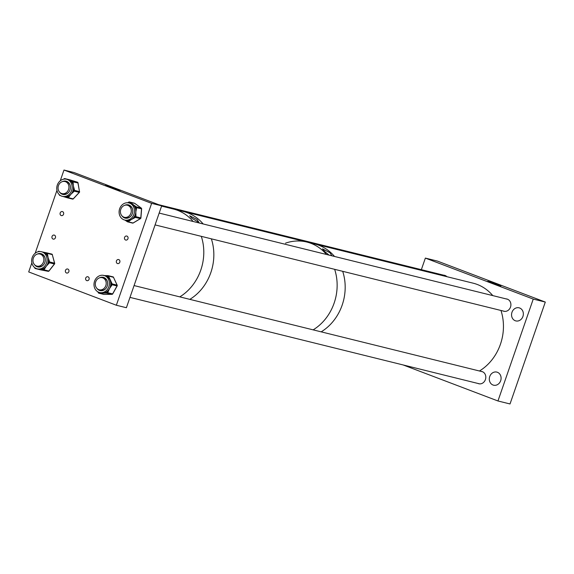 <?xml version="1.0" encoding="UTF-8"?>
<svg xmlns="http://www.w3.org/2000/svg" width="574" height="574" viewBox="0 0 574 574"><rect width="100%" height="100%" fill="white"/><g stroke="black" fill="none" stroke-linecap="round" stroke-linejoin="round"><path stroke-width="0.86" d="M490.863 282.788A7.003 0.366 19.1 0 0 500.865 285.924A7.003 0.366 19.1 0 0 497.644 284.467A7.003 0.366 19.1 0 0 487.635 281.339A7.003 0.366 19.1 0 0 490.863 282.788M506.024 298.882A6.314 5.475 103.9 0 1 506.899 299.011A6.314 5.475 103.9 0 1 510.508 307.09A6.314 5.475 103.9 0 1 503.872 311.266A6.314 5.475 103.9 0 1 503.032 310.972M522.928 316.453A6.745 5.848 103.9 0 1 515.832 320.916A6.745 5.848 103.9 0 1 511.979 312.292A6.745 5.848 103.9 0 1 519.068 307.822A6.745 5.848 103.9 0 1 522.928 316.453M480.926 371.364A6.314 5.475 103.9 0 1 481.801 371.493A6.314 5.475 103.9 0 1 485.41 379.565A6.314 5.475 103.9 0 1 478.773 383.748A6.314 5.475 103.9 0 1 477.934 383.454M500.671 380.72A6.745 5.848 103.9 0 1 493.575 385.19A6.745 5.848 103.9 0 1 489.722 376.558A6.745 5.848 103.9 0 1 496.819 372.096A6.745 5.848 103.9 0 1 500.671 380.72M421.352 269.665L425.363 258.092L437.417 261.077L545.3 302.067L510.021 403.96L497.959 400.975L403.221 364.978M425.363 258.092L533.246 299.09L545.3 302.067M533.246 299.09L497.959 400.975M443.673 275.19A6.314 5.475 103.9 0 1 444.556 275.319A6.314 5.475 103.9 0 1 446.902 276.69M331.923 255.817L330 252.747L322.488 248.851L324.583 251.405L329.067 255.107M285.479 243.175A47.757 41.4 103.9 0 1 306.825 242.034A47.757 41.4 103.9 0 1 326.477 254.469A47.757 41.4 103.9 0 0 306.825 242.034L314.861 244.022A47.757 41.4 103.9 0 1 334.513 256.456A47.757 41.4 103.9 0 0 314.861 244.022L473.127 283.176A47.757 41.4 103.9 0 1 492.786 295.603M334.649 269.321A47.757 41.4 103.9 0 1 334.125 303.129A47.757 41.4 103.9 0 1 313.146 329.856A47.757 41.4 103.9 0 0 324.791 319.754A47.757 41.4 103.9 0 0 334.649 269.321M342.692 271.315A47.757 41.4 103.9 0 1 342.161 305.117A47.757 41.4 103.9 0 1 321.182 331.844A47.757 41.4 103.9 0 0 344.759 280.514A47.757 41.4 103.9 0 0 342.692 271.315M191.781 218.206L198.984 222.482L197.09 219.519L189.707 215.774L191.781 218.206M306.825 242.034L183.515 211.533A47.757 41.4 103.9 0 1 203.174 223.968A47.757 41.4 103.9 0 0 183.515 211.533L173.47 209.051A47.757 41.4 103.9 0 1 193.122 221.478A47.757 41.4 103.9 0 0 173.47 209.051L161.588 206.109M211.347 238.82A47.757 41.4 103.9 0 1 210.823 272.628A47.757 41.4 103.9 0 1 189.836 299.355A47.757 41.4 103.9 0 0 201.488 289.253A47.757 41.4 103.9 0 0 211.347 238.82M201.302 236.337A47.757 41.4 103.9 0 1 200.771 270.139A47.757 41.4 103.9 0 1 179.791 296.873A47.757 41.4 103.9 0 0 201.302 236.337M109.082 187.009A7.749 0.402 19.1 0 0 120.153 190.475A7.749 0.402 19.1 0 0 116.579 188.868A7.749 0.402 19.1 0 0 105.508 185.409A7.749 0.402 19.1 0 0 109.082 187.009M63.563 214.231A2.074 1.801 103.9 0 1 60.191 212.947A2.074 1.801 103.9 0 1 63.563 214.231M55.42 237.744A2.074 1.801 103.9 0 1 52.047 236.459A2.074 1.801 103.9 0 1 55.42 237.744M68.851 271.667A2.074 1.801 103.9 0 1 65.479 270.383A2.074 1.801 103.9 0 1 68.851 271.667M89.078 279.351A2.074 1.801 103.9 0 1 85.705 278.074A2.074 1.801 103.9 0 1 89.078 279.351M119.808 262.21A2.074 1.801 103.9 0 1 116.436 260.926A2.074 1.801 103.9 0 1 119.808 262.21M127.952 238.698A2.074 1.801 103.9 0 1 124.58 237.414A2.074 1.801 103.9 0 1 127.952 238.698M161.681 205.836L74.032 172.53L63.979 170.04L151.636 203.354L161.681 205.836L126.402 307.721L116.35 305.239L28.7 271.933L31.85 262.842M63.979 170.04L60.256 180.796M56.948 190.36L35.157 253.278M151.636 203.354L116.35 305.239M70.236 181.614A8.804 7.634 -76.1 0 0 66.562 179.253A8.804 7.634 -76.1 0 0 57.938 183.623A8.804 7.634 -76.1 0 0 58.656 193.983A8.804 7.634 -76.1 0 0 62.329 196.344A8.804 7.634 -76.1 0 0 70.954 191.974A8.804 7.634 -76.1 0 0 70.236 181.614M65.178 179.059A0.832 0.416 -72.8 0 1 65.58 178.83L71.772 180.745A0.832 0.416 107.2 0 0 71.133 181.441L71.858 181.664L72.001 182.496L73.12 182.381L73.35 185.861A8.804 7.634 -76.1 0 0 72.001 182.496A8.804 7.634 -76.1 0 0 71.592 181.944A8.804 7.634 -76.1 0 0 71.133 181.441A8.804 7.634 -76.1 0 0 68.277 179.691A8.804 7.634 -76.1 0 0 67.911 179.583L66.562 179.253M60.851 193.158A6.831 5.919 -76.1 0 0 63.061 194.478M59.718 192.29A6.831 5.919 -76.1 0 0 59.954 192.599A6.831 5.919 -76.1 0 0 62.81 194.428A6.831 5.919 -76.1 0 0 69.49 191.034A6.831 5.919 -76.1 0 0 68.937 182.998A6.831 5.919 -76.1 0 0 66.082 181.169A6.831 5.919 -76.1 0 0 62.358 181.621M62.595 193.754A6.314 5.475 -76.1 0 0 63.434 194.048A6.314 5.475 -76.1 0 0 68.672 192.261M70.265 185.818A6.314 5.475 -76.1 0 0 69.102 183.486A6.314 5.475 -76.1 0 0 66.462 181.793A6.314 5.475 -76.1 0 0 65.587 181.664M68.823 197.026L68.249 197.643L66.649 196.738A0.832 0.416 107.2 0 0 66.799 197.628L63.377 196.595A8.804 7.634 -76.1 0 0 63.685 196.681A8.804 7.634 -76.1 0 0 66.649 196.738A8.804 7.634 -76.1 0 0 67.94 196.344A8.804 7.634 -76.1 0 0 70.875 194.306L68.823 197.026L67.94 196.344L67.366 196.961A0.832 0.416 107.2 0 0 67.524 197.851L63.319 196.581M74.39 189.542L74.541 190.374L72.855 191.099A8.804 7.634 -76.1 0 0 73.278 189.657A8.804 7.634 -76.1 0 0 73.35 185.861L74.39 189.542L73.278 189.657L73.422 190.489L74.304 191.171L70.875 194.306A8.804 7.634 -76.1 0 0 72.855 191.099L73.73 191.781M66.333 181.24A6.831 5.919 -76.1 0 0 63.764 181.384M66.799 197.628L66.799 197.628A0.832 0.416 107.2 0 0 66.814 197.635L67.524 197.851A0.832 0.416 107.2 0 0 67.531 197.858A0.832 0.832 0 0 0 67.567 197.865A0.832 0.718 103.9 0 1 67.531 197.858M133.778 207.293A8.804 7.634 -76.1 0 0 128.906 202.945A8.804 7.634 -76.1 0 0 120.935 206.267A8.804 7.634 -76.1 0 0 119.801 215.688A8.804 7.634 -76.1 0 0 124.68 220.036A8.804 7.634 -76.1 0 0 132.651 216.714A8.804 7.634 -76.1 0 0 133.778 207.293M129.509 203.096A0.832 0.395 -54.2 0 1 130.305 202.529L135.651 206.375A0.832 0.395 125.8 0 0 134.825 206.984L135.45 207.429L135.385 208.297L136.512 208.412L135.816 212.021A8.804 7.634 -76.1 0 0 135.385 208.297A8.804 7.634 -76.1 0 0 135.134 207.623A8.804 7.634 -76.1 0 0 134.825 206.984A8.804 7.634 -76.1 0 0 132.572 204.351A8.804 7.634 -76.1 0 0 130.255 203.275L128.906 202.945M123.202 216.85A6.831 5.919 -76.1 0 0 125.405 218.17M122.061 215.982A6.831 5.919 -76.1 0 0 125.154 218.12A6.831 5.919 -76.1 0 0 131.331 215.537A6.831 5.919 -76.1 0 0 132.214 208.233A6.831 5.919 -76.1 0 0 128.433 204.861A6.831 5.919 -76.1 0 0 124.702 205.313M124.938 217.446A6.314 5.475 -76.1 0 0 125.778 217.74A6.314 5.475 -76.1 0 0 131.016 215.953M132.608 209.51A6.314 5.475 -76.1 0 0 132.307 208.606A6.314 5.475 -76.1 0 0 128.813 205.485A6.314 5.475 -76.1 0 0 127.93 205.356M124.68 220.036L126.029 220.373A8.804 7.634 -76.1 0 0 126.804 220.516A8.804 7.634 -76.1 0 0 128.117 220.545A8.804 7.634 -76.1 0 0 131.389 219.49L128.827 221.37L128.117 220.545L127.428 220.961A0.832 0.395 125.8 0 0 127.342 221.736A0.832 0.395 125.8 0 0 127.414 221.765A0.832 0.718 103.9 0 0 128.131 221.786L133.075 223.006L140.386 218.615L135.442 217.395L131.389 219.49A8.804 7.634 -76.1 0 0 134.043 216.986A8.804 7.634 -76.1 0 0 134.804 215.709A8.804 7.634 -76.1 0 0 135.816 212.021L135.93 215.824L134.804 215.709L134.732 216.57L135.442 217.395A0.832 0.718 103.9 0 0 135.859 216.685L140.802 217.912L141.52 208.771A0.832 0.718 -76.1 0 0 141.211 208.046L134.625 203.304L130.305 202.529M126.667 221.234L124.996 220.115M128.684 204.932A6.831 5.919 -76.1 0 0 126.115 205.076M128.77 202.177L128.074 202.794M135.93 215.824L135.859 216.685L134.043 216.986L134.754 217.811M128.827 221.37L128.131 221.786L126.804 220.516A0.832 0.395 125.8 0 0 126.718 221.284L126.718 221.284A0.832 0.395 125.8 0 0 126.789 221.32L127.292 221.679M31.85 258.824A8.804 7.634 -76.1 0 0 37.231 268.826A8.804 7.634 -76.1 0 0 46.838 261.737A8.804 7.634 -76.1 0 0 41.464 251.735A8.804 7.634 -76.1 0 0 31.85 258.824M37.231 268.826L38.58 269.163A8.804 7.634 -76.1 0 0 38.91 269.235A8.804 7.634 -76.1 0 0 42.254 269.034A8.804 7.634 -76.1 0 0 43.516 268.517A8.804 7.634 -76.1 0 0 46.293 266.185A8.804 7.634 -76.1 0 0 48.008 262.806A8.804 7.634 -76.1 0 0 48.194 262.074A8.804 7.634 -76.1 0 0 48.316 261.328A8.804 7.634 -76.1 0 0 48.08 257.568L49.414 261.141L48.316 261.328L48.532 262.139L49.464 262.763L46.293 266.185L44.449 269.141L43.516 268.517L42.993 269.177A0.832 0.416 101 0 0 43.229 270.096L36.133 268.711A0.832 0.416 -79 0 1 35.882 268.331M41.235 253.722A6.831 5.919 -76.1 0 0 38.666 253.866M34.619 264.772A6.831 5.919 -76.1 0 0 37.705 266.91A6.831 5.919 -76.1 0 0 45.159 261.407A6.831 5.919 -76.1 0 0 40.984 253.651A6.831 5.919 -76.1 0 0 37.26 254.103M45.167 258.3A6.314 5.475 -76.1 0 0 41.364 254.275A6.314 5.475 -76.1 0 0 40.489 254.146M42.483 251.993L46.064 252.711A0.832 0.416 101 0 0 45.497 253.428L46.236 253.572L46.451 254.382L47.549 254.196L48.08 257.568A8.804 7.634 -76.1 0 0 46.451 254.382A8.804 7.634 -76.1 0 0 45.497 253.428A8.804 7.634 -76.1 0 0 42.813 252.065L41.464 251.735M39.47 251.548A0.832 0.416 -79 0 1 39.699 251.477L39.699 251.477A0.832 0.416 -79 0 1 39.714 251.477L38.96 251.333L39.692 251.469M37.497 266.236A6.314 5.475 -76.1 0 0 38.336 266.53A6.314 5.475 -76.1 0 0 43.567 264.743M35.753 265.64A6.831 5.919 -76.1 0 0 37.963 266.96M49.414 261.141L49.629 261.952L48.008 262.806L48.941 263.43M44.449 269.141L43.925 269.809L42.254 269.034A0.832 0.416 101 0 0 42.49 269.952M42.533 252.008L46.056 252.711A0.832 0.416 101 0 0 46.056 252.711L46.788 252.854A0.832 0.416 -79 0 1 46.81 252.854A0.832 0.718 103.9 0 1 47.333 253.385L47.549 254.196M97.465 291.578A8.804 7.634 -76.1 0 0 99.582 292.518A8.804 7.634 -76.1 0 0 108.701 287.072A8.804 7.634 -76.1 0 0 105.925 276.359A8.804 7.634 -76.1 0 0 103.808 275.427A8.804 7.634 -76.1 0 0 94.688 280.865A8.804 7.634 -76.1 0 0 97.465 291.578M99.582 292.518L100.931 292.855A8.804 7.634 -76.1 0 0 102.603 293.049A8.804 7.634 -76.1 0 0 105.903 292.188A8.804 7.634 -76.1 0 0 107.08 291.427A8.804 7.634 -76.1 0 0 109.483 288.607A8.804 7.634 -76.1 0 0 110.667 284.977A8.804 7.634 -76.1 0 0 110.746 283.477A8.804 7.634 -76.1 0 0 109.928 279.868A8.804 7.634 -76.1 0 0 107.812 277.091A8.804 7.634 -76.1 0 0 107.273 276.697A8.804 7.634 -76.1 0 0 106.707 276.359A8.804 7.634 -76.1 0 0 105.157 275.757L103.808 275.427M103.585 277.414A6.831 5.919 -76.1 0 0 101.017 277.558M98.104 289.332A6.831 5.919 -76.1 0 0 98.915 289.992A6.831 5.919 -76.1 0 0 100.307 290.652M96.963 288.464A6.831 5.919 -76.1 0 0 98.412 289.87A6.831 5.919 -76.1 0 0 100.055 290.602A6.831 5.919 -76.1 0 0 107.123 286.376A6.831 5.919 -76.1 0 0 104.977 278.074A6.831 5.919 -76.1 0 0 103.334 277.342A6.831 5.919 -76.1 0 0 99.603 277.794M107.51 281.992A6.314 5.475 -76.1 0 0 105.229 278.641A6.314 5.475 -76.1 0 0 103.715 277.967A6.314 5.475 -76.1 0 0 102.832 277.838M111.794 283.161L112.138 283.908L117.082 285.127L113.465 277.249A0.832 0.718 -76.1 0 0 113.013 276.862L108.07 275.642A0.832 0.718 103.9 0 0 107.912 275.62A0.832 0.402 89.4 0 0 107.862 275.62A0.832 0.402 89.4 0 0 107.467 276.352L107.812 277.091L108.859 276.776L111.794 283.161L110.746 283.477L111.091 284.223L110.667 284.977L111.679 285.479L109.483 288.607L108.091 291.936L107.08 291.427L106.664 292.18L105.903 292.188A0.832 0.402 89.4 0 0 106.262 293.113L99.74 293.178A0.832 0.402 -90.6 0 1 99.381 292.467M104.49 275.592L107.037 275.635M99.84 289.927A6.314 5.475 -76.1 0 0 100.68 290.222A6.314 5.475 -76.1 0 0 105.917 288.435M107.812 275.628L107.151 275.635A0.832 0.402 89.4 0 0 107.101 275.628L107.101 275.628A0.832 0.402 89.4 0 0 106.707 276.359L108.522 276.029L108.859 276.776M97.924 291.865L98.283 292.582M500.959 310.462A47.757 41.4 103.9 0 1 503.025 319.661A47.757 41.4 103.9 0 1 479.448 370.998M58.448 185.646A6.228 5.403 103.9 0 1 64.998 181.52A6.228 5.403 103.9 0 1 68.564 189.485A6.228 5.403 103.9 0 1 62.006 193.61A6.228 5.403 103.9 0 1 58.448 185.646M120.798 209.338A6.228 5.403 103.9 0 1 127.349 205.212A6.228 5.403 103.9 0 1 130.908 213.176A6.228 5.403 103.9 0 1 124.357 217.302A6.228 5.403 103.9 0 1 120.798 209.338M95.7 281.82A6.228 5.403 103.9 0 1 102.251 277.694A6.228 5.403 103.9 0 1 105.81 285.658A6.228 5.403 103.9 0 1 99.259 289.784A6.228 5.403 103.9 0 1 95.7 281.82M33.349 258.128A6.228 5.403 103.9 0 1 39.9 254.002A6.228 5.403 103.9 0 1 43.466 261.966A6.228 5.403 103.9 0 1 36.908 266.092A6.228 5.403 103.9 0 1 33.349 258.128M67.603 197.872L72.475 199.078A0.832 0.718 -76.1 0 0 72.511 199.085L67.567 197.865A0.832 0.718 103.9 0 0 68.249 197.643L73.192 198.862L79.248 192.39L74.304 191.171A0.832 0.718 103.9 0 0 74.541 190.374L79.485 191.594L77.913 182.769A0.832 0.718 -76.1 0 0 77.433 182.188L65.58 178.83M71.772 180.745L72.489 180.968A0.832 0.718 103.9 0 1 72.97 181.549L73.12 182.381M77.942 182.941L71.858 181.664A0.832 0.416 -72.8 0 1 72.489 180.968L77.433 182.188A0.832 0.416 -72.8 0 1 77.447 182.188A0.832 0.416 -72.8 0 1 77.468 182.202M59.875 195.49A0.832 0.718 103.9 0 1 59.423 194.916L59.323 194.844A0.832 0.832 0 0 0 59.897 195.497A0.832 0.416 -72.8 0 1 59.897 195.497A0.832 0.416 -72.8 0 1 59.674 195.009M79.377 192.225L79.248 192.39A0.832 0.718 -76.1 0 0 79.485 191.594L78.021 182.841A0.832 0.832 0 0 0 77.447 182.188L69.813 179.834A0.832 0.416 -72.8 0 1 69.827 179.841A0.832 0.416 -72.8 0 1 69.813 179.834A0.832 0.718 -76.1 0 0 69.734 179.813M64.087 179.117L64.152 178.823A0.832 0.718 103.9 0 1 64.862 178.607A0.832 0.416 -72.8 0 0 64.31 179.088M79.499 191.773L79.585 191.666A0.832 0.832 0 0 1 79.377 192.376L73.321 198.848A0.832 0.832 0 0 1 72.511 199.085A0.832 0.718 -76.1 0 0 73.192 198.862L73.321 198.719M135.651 206.375L136.268 206.827A0.832 0.718 103.9 0 1 136.576 207.551L136.512 208.412M141.513 208.85L135.45 207.429A0.832 0.395 -54.2 0 1 136.268 206.827L141.211 208.046A0.832 0.395 -54.2 0 1 141.283 208.082A0.832 0.395 -54.2 0 1 141.355 208.19M129.38 203.06L128.554 202.866M134.739 203.39A0.832 0.395 -54.2 0 0 134.689 203.332A0.832 0.395 -54.2 0 0 134.625 203.304A0.832 0.718 -76.1 0 0 134.165 203.189M128.956 202.062A0.832 0.718 103.9 0 1 129.681 202.084A0.832 0.395 -54.2 0 0 128.863 202.687L128.956 202.062M140.587 218.45L140.386 218.615A0.832 0.718 -76.1 0 0 140.802 217.912L140.795 217.984M132.357 222.992A0.832 0.718 -76.1 0 0 133.075 223.006L133.268 222.891M46.867 252.876L51.753 254.081A0.832 0.718 -76.1 0 1 51.782 254.088L46.838 252.861A0.832 0.832 0 0 0 46.795 252.854L46.056 252.711M36.133 268.711L43.229 270.096A0.832 0.718 103.9 0 0 43.925 269.809L48.869 271.028L54.408 263.99L49.464 262.763A0.832 0.718 103.9 0 0 49.629 261.952L54.573 263.172L52.277 254.605L47.333 253.385L46.236 253.572A0.832 0.416 -79 0 1 46.795 252.854M54.508 263.832L54.408 263.99A0.832 0.718 -76.1 0 0 54.573 263.172L54.609 263.38M48.202 271.323A0.832 0.416 -79 0 1 48.18 271.315A0.832 0.718 -76.1 0 0 48.869 271.028L48.977 270.892M35.129 267.893A0.832 0.416 101 0 0 35.394 268.567A0.832 0.718 103.9 0 1 35.358 268.56L40.302 269.787A0.832 0.718 -76.1 0 0 40.338 269.787A0.832 0.416 -79 0 0 40.345 269.794A0.832 0.416 -79 0 1 40.345 269.794L48.18 271.315A0.832 0.416 -79 0 1 48.173 271.315A0.832 0.832 0 0 0 48.991 271.014L54.53 263.975A0.832 0.832 0 0 0 54.681 263.244L52.277 254.605A0.832 0.718 -76.1 0 0 51.782 254.088A0.832 0.832 0 0 1 52.385 254.677L52.327 254.791M35.358 268.56A0.832 0.718 103.9 0 1 34.863 268.044L34.756 267.972A0.832 0.832 0 0 0 35.358 268.56M38.164 251.749L38.271 251.62A0.832 0.718 103.9 0 1 38.939 251.326M38.53 251.67A0.832 0.416 -79 0 1 38.96 251.333A0.832 0.416 -79 0 1 38.967 251.333A0.832 0.832 0 0 0 38.149 251.634L38.028 251.785M98.62 293.077A0.832 0.718 103.9 0 1 98.369 292.783L98.269 292.704A0.832 0.832 0 0 0 98.821 293.171A0.832 0.718 103.9 0 1 98.62 293.077M99.74 293.178L103.923 294.412L111.966 294.326L106.262 293.113M108.221 275.699L112.856 276.847A0.832 0.718 -76.1 0 1 113.013 276.862A0.832 0.832 0 0 1 113.566 277.321L108.522 276.029A0.832 0.718 103.9 0 0 108.07 275.642A0.832 0.832 0 0 0 107.862 275.62L103.751 275.57M108.091 291.936L107.675 292.683L112.619 293.91L117.039 285.952L112.095 284.726L111.679 285.479M117.096 285.845L117.039 285.952A0.832 0.718 -76.1 0 0 117.082 285.127L117.153 285.364M112.138 283.908A0.832 0.718 103.9 0 1 112.095 284.726L111.091 284.223L112.138 283.908M112.109 294.311A0.832 0.402 89.4 0 1 112.016 294.333A0.832 0.402 89.4 0 1 111.966 294.326A0.832 0.718 -76.1 0 0 112.619 293.91L112.676 293.802M107.675 292.683A0.832 0.718 103.9 0 1 107.022 293.106A0.832 0.402 89.4 0 1 106.664 292.18L107.675 292.683M103.614 294.333A0.832 0.718 -76.1 0 0 103.923 294.412A0.832 0.402 89.4 0 0 103.973 294.412A0.832 0.402 89.4 0 0 104.023 294.405M97.86 291.829L98.269 292.704L98.62 292.259A0.832 0.402 89.4 0 0 98.979 293.185A0.832 0.718 103.9 0 1 98.821 293.171L103.765 294.39A0.832 0.832 0 0 0 103.973 294.412L112.016 294.333A0.832 0.832 0 0 0 112.734 293.902L117.161 285.952A0.832 0.832 0 0 0 117.189 285.199L113.552 277.45M112.834 187.942L112.698 188.322L112.834 187.942M62.329 196.344L63.685 196.681M69.813 179.834A0.832 0.832 0 0 0 69.77 179.82L64.826 178.6A0.832 0.832 0 0 0 64.023 178.837L63.707 179.174M124.967 220.107L127.342 221.736A0.832 0.832 0 0 0 127.629 221.865L132.572 223.092A0.832 0.832 0 0 0 133.197 222.999L140.508 218.601A0.832 0.832 0 0 0 140.91 217.955L141.627 208.821A0.832 0.832 0 0 0 141.283 208.082L134.689 203.332A0.832 0.832 0 0 0 134.402 203.203L129.459 201.976A0.832 0.832 0 0 0 128.834 202.077L127.672 202.758M445.395 275.613L158.654 204.688M67.302 182.087L64.998 181.52M64.31 194.184L62.006 193.61M507.739 299.305L159.17 213.083M129.652 205.779L127.349 205.212M504.747 311.402L155.08 224.908M126.66 217.876L124.357 217.302M482.641 371.787L134.072 285.565M104.554 278.261L102.251 277.694M479.649 383.877L129.982 297.382M101.562 290.358L99.259 289.784M42.203 254.569L39.9 254.002M39.211 266.666L36.908 266.092"/></g></svg>
